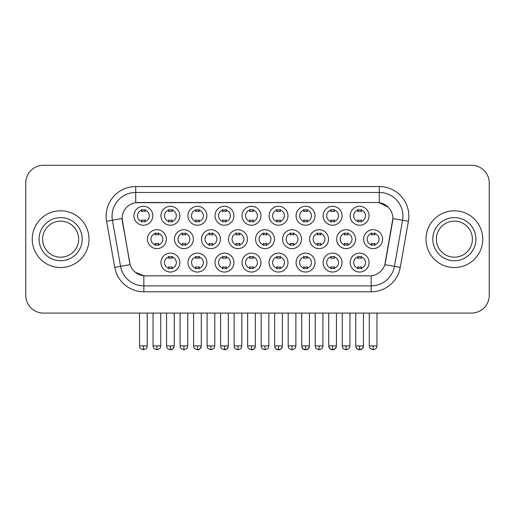 <?xml version="1.0" encoding="UTF-8"?>
<svg xmlns="http://www.w3.org/2000/svg" width="515" height="515" viewBox="0 0 515 515"><rect width="100%" height="100%" fill="white"/><g stroke="black" fill="none" stroke-linecap="round" stroke-linejoin="round"><path stroke-width="0.77" d="M179.864 262.586A9.457 9.457 0 0 1 170.407 272.042A9.457 9.457 0 0 1 160.944 262.586A9.457 9.457 0 0 1 170.407 253.123A9.457 9.457 0 0 1 179.864 262.586M164.491 262.586A5.91 5.91 0 0 0 170.407 268.495A5.91 5.91 0 0 0 176.317 262.586A5.91 5.91 0 0 0 170.407 256.67A5.91 5.91 0 0 0 164.491 262.586M260.951 262.586A9.457 9.457 0 0 1 251.494 272.042A9.457 9.457 0 0 1 242.037 262.586A9.457 9.457 0 0 1 251.494 253.123A9.457 9.457 0 0 1 260.951 262.586M245.584 262.586A5.91 5.91 0 0 0 251.494 268.495A5.91 5.91 0 0 0 257.403 262.586A5.91 5.91 0 0 0 251.494 256.67A5.91 5.91 0 0 0 245.584 262.586M287.982 262.586A9.457 9.457 0 0 1 278.525 272.042A9.457 9.457 0 0 1 269.062 262.586A9.457 9.457 0 0 1 278.525 253.123A9.457 9.457 0 0 1 287.982 262.586M272.609 262.586A5.91 5.91 0 0 0 278.525 268.495A5.91 5.91 0 0 0 284.435 262.586A5.91 5.91 0 0 0 278.525 256.67A5.91 5.91 0 0 0 272.609 262.586M315.013 262.586A9.457 9.457 0 0 1 305.55 272.042A9.457 9.457 0 0 1 296.093 262.586A9.457 9.457 0 0 1 305.55 253.123A9.457 9.457 0 0 1 315.013 262.586M299.64 262.586A5.91 5.91 0 0 0 305.55 268.495A5.91 5.91 0 0 0 311.466 262.586A5.91 5.91 0 0 0 305.55 256.67A5.91 5.91 0 0 0 299.64 262.586M233.926 262.586A9.457 9.457 0 0 1 224.463 272.042A9.457 9.457 0 0 1 215.006 262.586A9.457 9.457 0 0 1 224.463 253.123A9.457 9.457 0 0 1 233.926 262.586M218.553 262.586A5.91 5.91 0 0 0 224.463 268.495A5.91 5.91 0 0 0 230.379 262.586A5.91 5.91 0 0 0 224.463 256.67A5.91 5.91 0 0 0 218.553 262.586M206.895 262.586A9.457 9.457 0 0 1 197.432 272.042A9.457 9.457 0 0 1 187.975 262.586A9.457 9.457 0 0 1 197.432 253.123A9.457 9.457 0 0 1 206.895 262.586M191.522 262.586A5.91 5.91 0 0 0 197.432 268.495A5.91 5.91 0 0 0 203.348 262.586A5.91 5.91 0 0 0 197.432 256.67A5.91 5.91 0 0 0 191.522 262.586M342.044 262.586A9.457 9.457 0 0 1 332.581 272.042A9.457 9.457 0 0 1 323.124 262.586A9.457 9.457 0 0 1 332.581 253.123A9.457 9.457 0 0 1 342.044 262.586M326.671 262.586A5.91 5.91 0 0 0 332.581 268.495A5.91 5.91 0 0 0 338.497 262.586A5.91 5.91 0 0 0 332.581 256.67A5.91 5.91 0 0 0 326.671 262.586M369.068 262.586A9.457 9.457 0 0 1 359.612 272.042A9.457 9.457 0 0 1 350.155 262.586A9.457 9.457 0 0 1 359.612 253.123A9.457 9.457 0 0 1 369.068 262.586M353.702 262.586A5.91 5.91 0 0 0 359.612 268.495A5.91 5.91 0 0 0 365.521 262.586A5.91 5.91 0 0 0 359.612 256.67A5.91 5.91 0 0 0 353.702 262.586M166.351 239.172A9.457 9.457 0 0 1 156.888 248.629A9.457 9.457 0 0 1 147.432 239.172A9.457 9.457 0 0 1 156.888 229.716A9.457 9.457 0 0 1 166.351 239.172M150.979 239.172A5.91 5.91 0 0 0 156.888 245.082A5.91 5.91 0 0 0 162.804 239.172A5.91 5.91 0 0 0 156.888 233.263A5.91 5.91 0 0 0 150.979 239.172M193.376 239.172A9.457 9.457 0 0 1 183.919 248.629A9.457 9.457 0 0 1 174.463 239.172A9.457 9.457 0 0 1 183.919 229.716A9.457 9.457 0 0 1 193.376 239.172M178.01 239.172A5.91 5.91 0 0 0 183.919 245.082A5.91 5.91 0 0 0 189.829 239.172A5.91 5.91 0 0 0 183.919 233.263A5.91 5.91 0 0 0 178.01 239.172M274.469 239.172A9.457 9.457 0 0 1 265.006 248.629A9.457 9.457 0 0 1 255.549 239.172A9.457 9.457 0 0 1 265.006 229.716A9.457 9.457 0 0 1 274.469 239.172M259.097 239.172A5.91 5.91 0 0 0 265.006 245.082A5.91 5.91 0 0 0 270.922 239.172A5.91 5.91 0 0 0 265.006 233.263A5.91 5.91 0 0 0 259.097 239.172M301.494 239.172A9.457 9.457 0 0 1 292.037 248.629A9.457 9.457 0 0 1 282.581 239.172A9.457 9.457 0 0 1 292.037 229.716A9.457 9.457 0 0 1 301.494 239.172M286.128 239.172A5.91 5.91 0 0 0 292.037 245.082A5.91 5.91 0 0 0 297.947 239.172A5.91 5.91 0 0 0 292.037 233.263A5.91 5.91 0 0 0 286.128 239.172M328.525 239.172A9.457 9.457 0 0 1 319.068 248.629A9.457 9.457 0 0 1 309.605 239.172A9.457 9.457 0 0 1 319.068 229.716A9.457 9.457 0 0 1 328.525 239.172M313.159 239.172A5.91 5.91 0 0 0 319.068 245.082A5.91 5.91 0 0 0 324.978 239.172A5.91 5.91 0 0 0 319.068 233.263A5.91 5.91 0 0 0 313.159 239.172M355.556 239.172A9.457 9.457 0 0 1 346.099 248.629A9.457 9.457 0 0 1 336.636 239.172A9.457 9.457 0 0 1 346.099 229.716A9.457 9.457 0 0 1 355.556 239.172M340.183 239.172A5.91 5.91 0 0 0 346.099 245.082A5.91 5.91 0 0 0 352.009 239.172A5.91 5.91 0 0 0 346.099 233.263A5.91 5.91 0 0 0 340.183 239.172M220.407 239.172A9.457 9.457 0 0 1 210.95 248.629A9.457 9.457 0 0 1 201.487 239.172A9.457 9.457 0 0 1 210.95 229.716A9.457 9.457 0 0 1 220.407 239.172M205.034 239.172A5.91 5.91 0 0 0 210.95 245.082A5.91 5.91 0 0 0 216.86 239.172A5.91 5.91 0 0 0 210.95 233.263A5.91 5.91 0 0 0 205.034 239.172M247.438 239.172A9.457 9.457 0 0 1 237.982 248.629A9.457 9.457 0 0 1 228.518 239.172A9.457 9.457 0 0 1 237.982 229.716A9.457 9.457 0 0 1 247.438 239.172M232.065 239.172A5.91 5.91 0 0 0 237.982 245.082A5.91 5.91 0 0 0 243.891 239.172A5.91 5.91 0 0 0 237.982 233.263A5.91 5.91 0 0 0 232.065 239.172M382.587 239.172A9.457 9.457 0 0 1 373.124 248.629A9.457 9.457 0 0 1 363.667 239.172A9.457 9.457 0 0 1 373.124 229.716A9.457 9.457 0 0 1 382.587 239.172M367.214 239.172A5.91 5.91 0 0 0 373.124 245.082A5.91 5.91 0 0 0 379.04 239.172A5.91 5.91 0 0 0 373.124 233.263A5.91 5.91 0 0 0 367.214 239.172M152.833 215.759A9.457 9.457 0 0 1 143.376 225.222A9.457 9.457 0 0 1 133.913 215.759A9.457 9.457 0 0 1 143.376 206.303A9.457 9.457 0 0 1 152.833 215.759M137.46 215.759A5.91 5.91 0 0 0 143.376 221.675A5.91 5.91 0 0 0 149.286 215.759A5.91 5.91 0 0 0 143.376 209.85A5.91 5.91 0 0 0 137.46 215.759M179.864 215.759A9.457 9.457 0 0 1 170.407 225.222A9.457 9.457 0 0 1 160.944 215.759A9.457 9.457 0 0 1 170.407 206.303A9.457 9.457 0 0 1 179.864 215.759M164.491 215.759A5.91 5.91 0 0 0 170.407 221.675A5.91 5.91 0 0 0 176.317 215.759A5.91 5.91 0 0 0 170.407 209.85A5.91 5.91 0 0 0 164.491 215.759M206.895 215.759A9.457 9.457 0 0 1 197.432 225.222A9.457 9.457 0 0 1 187.975 215.759A9.457 9.457 0 0 1 197.432 206.303A9.457 9.457 0 0 1 206.895 215.759M191.522 215.759A5.91 5.91 0 0 0 197.432 221.675A5.91 5.91 0 0 0 203.348 215.759A5.91 5.91 0 0 0 197.432 209.85A5.91 5.91 0 0 0 191.522 215.759M260.951 215.759A9.457 9.457 0 0 1 251.494 225.222A9.457 9.457 0 0 1 242.037 215.759A9.457 9.457 0 0 1 251.494 206.303A9.457 9.457 0 0 1 260.951 215.759M245.584 215.759A5.91 5.91 0 0 0 251.494 221.675A5.91 5.91 0 0 0 257.403 215.759A5.91 5.91 0 0 0 251.494 209.85A5.91 5.91 0 0 0 245.584 215.759M233.926 215.759A9.457 9.457 0 0 1 224.463 225.222A9.457 9.457 0 0 1 215.006 215.759A9.457 9.457 0 0 1 224.463 206.303A9.457 9.457 0 0 1 233.926 215.759M218.553 215.759A5.91 5.91 0 0 0 224.463 221.675A5.91 5.91 0 0 0 230.379 215.759A5.91 5.91 0 0 0 224.463 209.85A5.91 5.91 0 0 0 218.553 215.759M342.044 215.759A9.457 9.457 0 0 1 332.581 225.222A9.457 9.457 0 0 1 323.124 215.759A9.457 9.457 0 0 1 332.581 206.303A9.457 9.457 0 0 1 342.044 215.759M326.671 215.759A5.91 5.91 0 0 0 332.581 221.675A5.91 5.91 0 0 0 338.497 215.759A5.91 5.91 0 0 0 332.581 209.85A5.91 5.91 0 0 0 326.671 215.759M315.013 215.759A9.457 9.457 0 0 1 305.55 225.222A9.457 9.457 0 0 1 296.093 215.759A9.457 9.457 0 0 1 305.55 206.303A9.457 9.457 0 0 1 315.013 215.759M299.64 215.759A5.91 5.91 0 0 0 305.55 221.675A5.91 5.91 0 0 0 311.466 215.759A5.91 5.91 0 0 0 305.55 209.85A5.91 5.91 0 0 0 299.64 215.759M287.982 215.759A9.457 9.457 0 0 1 278.525 225.222A9.457 9.457 0 0 1 269.062 215.759A9.457 9.457 0 0 1 278.525 206.303A9.457 9.457 0 0 1 287.982 215.759M272.609 215.759A5.91 5.91 0 0 0 278.525 221.675A5.91 5.91 0 0 0 284.435 215.759A5.91 5.91 0 0 0 278.525 209.85A5.91 5.91 0 0 0 272.609 215.759M369.068 215.759A9.457 9.457 0 0 1 359.612 225.222A9.457 9.457 0 0 1 350.155 215.759A9.457 9.457 0 0 1 359.612 206.303A9.457 9.457 0 0 1 369.068 215.759M353.702 215.759A5.91 5.91 0 0 0 359.612 221.675A5.91 5.91 0 0 0 365.521 215.759A5.91 5.91 0 0 0 359.612 209.85A5.91 5.91 0 0 0 353.702 215.759M114.736 267.362L106.605 221.25A29.561 29.561 0 0 1 135.715 186.559L379.285 186.559A29.561 29.561 0 0 1 408.395 221.25L400.264 267.362A29.561 29.561 0 0 1 371.154 291.793L143.846 291.793A29.561 29.561 0 0 1 114.736 267.362L130.147 264.646L122.358 221.25A15.965 15.965 0 0 1 138.078 202.517L376.922 202.517A15.965 15.965 0 0 1 392.642 221.25L385.342 262.637A15.965 15.965 0 0 1 369.622 275.828L145.378 275.828A15.965 15.965 0 0 1 129.658 262.637L122.113 218.515L112.424 220.22A23.645 23.645 0 0 1 135.715 192.468L379.285 192.468A23.645 23.645 0 0 1 402.576 220.22L394.445 266.339A23.645 23.645 0 0 1 371.154 285.877L143.846 285.877A23.645 23.645 0 0 1 120.555 266.339L112.424 220.22A23.645 23.645 0 0 1 112.064 216.113M32.252 239.172A28.377 28.377 0 0 0 60.628 267.549A28.377 28.377 0 0 0 89.011 239.172A28.377 28.377 0 0 0 60.628 210.796A28.377 28.377 0 0 0 32.252 239.172A28.377 28.377 0 0 0 60.628 267.549A28.377 28.377 0 0 0 89.011 239.172A28.377 28.377 0 0 0 60.628 210.796A28.377 28.377 0 0 0 32.252 239.172M425.989 239.172A28.377 28.377 0 0 0 454.372 267.549A28.377 28.377 0 0 0 482.748 239.172A28.377 28.377 0 0 0 454.372 210.796A28.377 28.377 0 0 0 425.989 239.172A28.377 28.377 0 0 0 454.372 267.549A28.377 28.377 0 0 0 482.748 239.172A28.377 28.377 0 0 0 454.372 210.796A28.377 28.377 0 0 0 425.989 239.172M135.715 186.559L135.715 202.698L376.922 202.517L379.285 202.698L388.207 207.191M122.113 218.482L122.293 216.113M369.622 275.828L145.378 275.828M143.846 291.793L143.846 275.757L135.323 272.268M408.395 221.25L392.887 218.515L384.853 264.646L400.264 267.362M385.342 262.637L385.246 263.139M129.754 263.139L129.658 262.637M489.25 183.012A17.735 17.735 0 0 0 471.515 165.27L43.485 165.27A17.735 17.735 0 0 0 25.75 183.012L25.75 295.34A17.735 17.735 0 0 0 43.485 313.075L471.515 313.075A17.735 17.735 0 0 0 489.25 295.34L489.25 183.012L489.25 295.34M25.75 183.012L25.75 295.34M471.515 165.27L43.485 165.27M43.485 313.075L471.515 313.075M357.841 222.017L357.841 219.937A4.538 4.538 0 0 0 361.388 219.937L361.388 222.017M361.388 209.502L361.388 211.588A4.538 4.538 0 0 0 357.841 211.588L357.841 209.502M371.354 245.43L371.354 243.344A4.538 4.538 0 0 0 374.901 243.344L374.901 245.43M374.901 232.915L374.901 235.001A4.538 4.538 0 0 0 371.354 235.001L371.354 232.915M357.841 268.843L357.841 266.757A4.538 4.538 0 0 0 361.388 266.757L361.388 268.843M361.388 256.328L361.388 258.408A4.538 4.538 0 0 0 357.841 258.408L357.841 256.328M330.81 222.017L330.81 219.937A4.538 4.538 0 0 0 334.357 219.937L334.357 222.017M334.357 209.502L334.357 211.588A4.538 4.538 0 0 0 330.81 211.588L330.81 209.502M303.779 222.017L303.779 219.937A4.538 4.538 0 0 0 307.326 219.937L307.326 222.017M307.326 209.502L307.326 211.588A4.538 4.538 0 0 0 303.779 211.588L303.779 209.502M276.748 222.017L276.748 219.937A4.538 4.538 0 0 0 280.295 219.937L280.295 222.017M280.295 209.502L280.295 211.588A4.538 4.538 0 0 0 276.748 211.588L276.748 209.502M249.717 222.017L249.717 219.937A4.538 4.538 0 0 0 253.264 219.937L253.264 222.017M253.264 209.502L253.264 211.588A4.538 4.538 0 0 0 249.717 211.588L249.717 209.502M344.323 245.43L344.323 243.344A4.538 4.538 0 0 0 347.87 243.344L347.87 245.43M347.87 232.915L347.87 235.001A4.538 4.538 0 0 0 344.323 235.001L344.323 232.915M317.292 245.43L317.292 243.344A4.538 4.538 0 0 0 320.839 243.344L320.839 245.43M320.839 232.915L320.839 235.001A4.538 4.538 0 0 0 317.292 235.001L317.292 232.915M290.267 245.43L290.267 243.344A4.538 4.538 0 0 0 293.814 243.344L293.814 245.43M293.814 232.915L293.814 235.001A4.538 4.538 0 0 0 290.267 235.001L290.267 232.915M330.81 268.843L330.81 266.757A4.538 4.538 0 0 0 334.357 266.757L334.357 268.843M334.357 256.328L334.357 258.408A4.538 4.538 0 0 0 330.81 258.408L330.81 256.328M78.653 239.172A18.019 18.019 0 0 0 60.628 221.154A18.019 18.019 0 0 0 42.61 239.172A18.019 18.019 0 0 0 60.628 257.191A18.019 18.019 0 0 0 78.653 239.172A18.019 18.019 0 0 1 60.628 257.191A18.019 18.019 0 0 1 42.61 239.172M472.39 239.172A18.019 18.019 0 0 0 454.372 221.154A18.019 18.019 0 0 0 436.347 239.172A18.019 18.019 0 0 0 454.372 257.191A18.019 18.019 0 0 0 472.39 239.172A18.019 18.019 0 0 1 454.372 257.191A18.019 18.019 0 0 1 436.347 239.172M263.236 245.43L263.236 243.344A4.538 4.538 0 0 0 266.783 243.344L266.783 245.43M266.783 232.915L266.783 235.001A4.538 4.538 0 0 0 263.236 235.001L263.236 232.915M303.779 268.843L303.779 266.757A4.538 4.538 0 0 0 307.326 266.757L307.326 268.843M307.326 256.328L307.326 258.408A4.538 4.538 0 0 0 303.779 258.408L303.779 256.328M276.748 268.843L276.748 266.757A4.538 4.538 0 0 0 280.295 266.757L280.295 268.843M280.295 256.328L280.295 258.408A4.538 4.538 0 0 0 276.748 258.408L276.748 256.328M249.717 268.843L249.717 266.757A4.538 4.538 0 0 0 253.264 266.757L253.264 268.843M253.264 256.328L253.264 258.408A4.538 4.538 0 0 0 249.717 258.408L249.717 256.328M222.692 222.017L222.692 219.937A4.538 4.538 0 0 0 226.24 219.937L226.24 222.017M226.24 209.502L226.24 211.588A4.538 4.538 0 0 0 222.692 211.588L222.692 209.502M195.661 222.017L195.661 219.937A4.538 4.538 0 0 0 199.208 219.937L199.208 222.017M199.208 209.502L199.208 211.588A4.538 4.538 0 0 0 195.661 211.588L195.661 209.502M168.63 222.017L168.63 219.937A4.538 4.538 0 0 0 172.177 219.937L172.177 222.017M172.177 209.502L172.177 211.588A4.538 4.538 0 0 0 168.63 211.588L168.63 209.502M141.599 222.017L141.599 219.937A4.538 4.538 0 0 0 145.146 219.937L145.146 222.017M145.146 209.502L145.146 211.588A4.538 4.538 0 0 0 141.599 211.588L141.599 209.502M236.205 245.43L236.205 243.344A4.538 4.538 0 0 0 239.752 243.344L239.752 245.43M239.752 232.915L239.752 235.001A4.538 4.538 0 0 0 236.205 235.001L236.205 232.915M209.174 245.43L209.174 243.344A4.538 4.538 0 0 0 212.721 243.344L212.721 245.43M212.721 232.915L212.721 235.001A4.538 4.538 0 0 0 209.174 235.001L209.174 232.915M182.143 245.43L182.143 243.344A4.538 4.538 0 0 0 185.696 243.344L185.696 245.43M185.696 232.915L185.696 235.001A4.538 4.538 0 0 0 182.143 235.001L182.143 232.915M155.118 245.43L155.118 243.344A4.538 4.538 0 0 0 158.665 243.344L158.665 245.43M158.665 232.915L158.665 235.001A4.538 4.538 0 0 0 155.118 235.001L155.118 232.915M222.692 268.843L222.692 266.757A4.538 4.538 0 0 0 226.24 266.757L226.24 268.843M226.24 256.328L226.24 258.408A4.538 4.538 0 0 0 222.692 258.408L222.692 256.328M195.661 268.843L195.661 266.757A4.538 4.538 0 0 0 199.208 266.757L199.208 268.843M199.208 256.328L199.208 258.408A4.538 4.538 0 0 0 195.661 258.408L195.661 256.328M168.63 268.843L168.63 266.757A4.538 4.538 0 0 0 172.177 266.757L172.177 268.843M172.177 256.328L172.177 258.408A4.538 4.538 0 0 0 168.63 258.408L168.63 256.328M379.285 186.559L379.285 202.698M371.154 275.757L371.154 291.793M106.605 221.25L112.424 220.22M373.124 345.887L369.281 345.887C369.828 347.078 368.463 348.43 373.124 349.73L373.124 345.887L376.967 345.887L376.967 313.075M359.612 345.887L355.768 345.887C356.309 347.078 354.951 348.43 359.612 349.73L359.612 345.887L363.455 345.887C362.914 347.078 364.279 348.43 359.612 349.73C357.719 349.904 356.438 348.623 355.768 345.887L355.768 313.075M346.099 345.887L342.256 345.887C342.797 347.078 341.432 348.43 346.099 349.73L346.099 345.887L349.943 345.887L349.943 313.075M319.068 345.887L315.225 345.887C315.766 347.078 314.401 348.43 319.068 349.73L319.068 345.887L322.911 345.887L322.911 313.075M292.037 345.887L288.194 345.887C288.735 347.078 287.376 348.43 292.037 349.73L292.037 345.887L295.88 345.887L295.88 313.075M332.581 345.887L328.737 345.887C329.285 347.078 327.92 348.43 332.581 349.73L332.581 345.887L336.424 345.887C335.883 347.078 337.248 348.43 332.581 349.73C330.688 349.904 329.413 348.623 328.737 345.887L328.737 313.075M82.2 239.172A21.566 21.566 0 0 0 60.628 217.607A21.566 21.566 0 0 0 39.063 239.172A21.566 21.566 0 0 0 60.628 260.738A21.566 21.566 0 0 0 82.2 239.172M475.937 239.172A21.566 21.566 0 0 0 454.372 217.607A21.566 21.566 0 0 0 432.8 239.172A21.566 21.566 0 0 0 454.372 260.738A21.566 21.566 0 0 0 475.937 239.172M265.006 345.887L261.163 345.887C261.71 347.078 260.345 348.43 265.006 349.73L265.006 345.887L268.849 345.887L268.849 313.075M305.55 345.887L301.713 345.887C302.254 347.078 300.889 348.43 305.55 349.73L305.55 345.887L309.393 345.887C308.852 347.078 310.217 348.43 305.55 349.73C303.663 349.904 302.382 348.623 301.713 345.887L301.713 313.075M278.525 345.887L274.682 345.887C275.222 347.078 273.858 348.43 278.525 349.73L278.525 345.887L282.368 345.887L282.368 313.075L282.368 345.887C281.821 347.078 283.186 348.43 278.525 349.73C276.632 349.904 275.351 348.623 274.682 345.887L274.682 313.075M251.494 345.887L247.651 345.887C248.191 347.078 246.827 348.43 251.494 349.73L251.494 345.887L255.337 345.887L255.337 313.075L255.337 345.887C254.796 347.078 256.155 348.43 251.494 349.73C253.386 349.904 254.668 348.623 255.337 345.887M143.376 345.887L139.533 345.887C140.074 347.078 138.709 348.43 143.376 349.73L143.376 345.887L147.219 345.887L147.219 313.075M237.982 345.887L234.138 345.887C234.679 347.078 233.314 348.43 237.982 349.73L237.982 345.887L241.818 345.887L241.818 313.075M210.95 345.887L207.107 345.887C207.648 347.078 206.283 348.43 210.95 349.73L210.95 345.887L214.794 345.887L214.794 313.075M183.919 345.887L180.076 345.887C180.617 347.078 179.259 348.43 183.919 349.73L183.919 345.887L187.763 345.887L187.763 313.075M156.888 345.887L153.045 345.887C153.592 347.078 152.228 348.43 156.888 349.73L156.888 345.887L160.732 345.887L160.732 313.075M224.463 345.887L220.62 345.887C221.16 347.078 219.802 348.43 224.463 349.73L224.463 345.887L228.306 345.887C227.765 347.078 229.13 348.43 224.463 349.73C226.355 349.904 227.636 348.623 228.306 345.887L228.306 313.075M197.432 345.887L193.589 345.887C194.136 347.078 192.771 348.43 197.432 349.73L197.432 345.887L201.275 345.887C200.734 347.078 202.099 348.43 197.432 349.73C199.324 349.904 200.605 348.623 201.275 345.887L201.275 313.075M170.407 345.887L166.564 345.887C167.105 347.078 165.74 348.43 170.407 349.73L170.407 345.887L174.25 345.887C173.703 347.078 175.068 348.43 170.407 349.73C172.293 349.904 173.574 348.623 174.25 345.887L174.25 313.075M369.281 345.887L369.281 313.075M376.967 345.887C376.426 347.078 377.791 348.43 373.124 349.73M359.612 349.73C361.504 349.904 362.785 348.623 363.455 345.887L363.455 313.075M342.256 345.887L342.256 313.075M349.943 345.887C349.395 347.078 350.76 348.43 346.099 349.73M315.225 345.887L315.225 313.075M322.911 345.887C322.371 347.078 323.729 348.43 319.068 349.73M288.194 345.887L288.194 313.075M295.88 345.887C295.34 347.078 296.704 348.43 292.037 349.73M332.581 349.73C334.473 349.904 335.754 348.623 336.424 345.887L336.424 313.075M261.163 345.887L261.163 313.075M268.849 345.887C268.309 347.078 269.673 348.43 265.006 349.73M305.55 349.73C307.442 349.904 308.723 348.623 309.393 345.887L309.393 313.075M282.368 345.887C281.692 348.623 280.411 349.904 278.525 349.73M247.651 345.887L247.651 313.075M139.533 345.887L139.533 313.075M147.219 345.887C146.678 347.078 148.037 348.43 143.376 349.73M234.138 345.887L234.138 313.075M241.818 345.887C241.278 347.078 242.642 348.43 237.982 349.73M207.107 345.887L207.107 313.075M214.794 345.887C214.246 347.078 215.611 348.43 210.95 349.73M180.076 345.887L180.076 313.075M187.763 345.887C187.222 347.078 188.58 348.43 183.919 349.73M153.045 345.887L153.045 313.075M160.732 345.887C160.191 347.078 161.556 348.43 156.888 349.73M220.62 345.887L220.62 313.075M193.589 345.887L193.589 313.075M166.564 345.887L166.564 313.075"/></g></svg>
